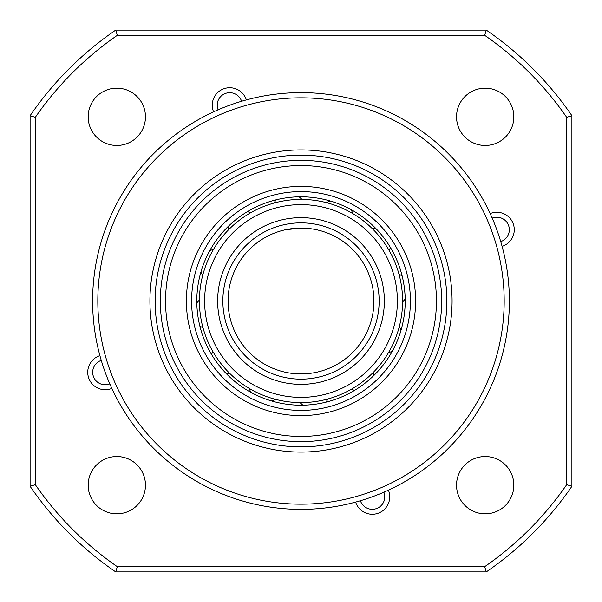 <?xml version="1.0" encoding="UTF-8"?>
<svg xmlns="http://www.w3.org/2000/svg" width="602" height="602" viewBox="0 0 602 602"><rect width="100%" height="100%" fill="white"/><g stroke="black" fill="none" stroke-linecap="round" stroke-linejoin="round"><path stroke-width="0.9" d="M149.921 301A151.079 151.079 0 0 1 301 149.921A151.079 151.079 0 0 1 452.079 301A151.079 151.079 0 0 1 301 452.079A151.079 151.079 0 0 1 149.921 301M446.872 301A145.872 145.872 0 0 0 301 155.128A145.872 145.872 0 0 0 155.128 301A145.872 145.872 0 0 0 301 446.872A145.872 145.872 0 0 0 446.872 301M97.825 301A203.175 203.175 0 0 0 301 504.175A203.175 203.175 0 0 0 504.175 301A203.175 203.175 0 0 0 301 97.825A203.175 203.175 0 0 0 97.825 301M509.382 301A208.382 208.382 0 0 1 301 509.382A208.382 208.382 0 0 1 92.618 301A208.382 208.382 0 0 1 301 92.618A208.382 208.382 0 0 1 509.382 301M490.163 213.59A17.45 17.45 0 0 1 514.266 229.731A17.45 17.45 0 0 1 502.098 246.361M213.59 111.837A17.45 17.45 0 0 1 227.059 87.937A17.45 17.45 0 0 1 246.361 99.902M111.837 388.41A17.45 17.45 0 0 1 87.734 372.269A17.45 17.45 0 0 1 99.902 355.639M388.41 490.163A17.45 17.45 0 0 1 374.941 514.063A17.45 17.45 0 0 1 355.639 502.098M88.163 116.811A28.655 28.655 0 0 1 116.811 88.163A28.655 28.655 0 0 1 145.466 116.811A28.655 28.655 0 0 1 116.811 145.466A28.655 28.655 0 0 1 88.163 116.811M456.534 116.811A28.655 28.655 0 0 1 485.189 88.163A28.655 28.655 0 0 1 513.837 116.811A28.655 28.655 0 0 1 485.189 145.466A28.655 28.655 0 0 1 456.534 116.811M456.534 485.189A28.655 28.655 0 0 1 485.189 456.534A28.655 28.655 0 0 1 513.837 485.189A28.655 28.655 0 0 1 485.189 513.837A28.655 28.655 0 0 1 456.534 485.189M88.163 485.189A28.655 28.655 0 0 1 116.811 456.534A28.655 28.655 0 0 1 145.466 485.189A28.655 28.655 0 0 1 116.811 513.837A28.655 28.655 0 0 1 88.163 485.189M571.9 486.288A328.203 328.203 0 0 1 486.288 571.9L115.712 571.9A328.203 328.203 0 0 1 30.1 486.288L30.1 115.712A328.203 328.203 0 0 1 115.712 30.1L486.288 30.1A328.203 328.203 0 0 1 571.9 115.712L571.9 486.288L566.693 484.67L566.693 117.33A322.996 322.996 0 0 0 484.67 35.307L117.33 35.307A322.996 322.996 0 0 0 35.307 117.33L35.307 484.67A322.996 322.996 0 0 0 117.33 566.693L484.67 566.693A322.996 322.996 0 0 0 566.693 484.67M486.288 571.9L484.67 566.693M115.712 571.9L117.33 566.693M566.693 117.33L571.9 115.712M30.1 486.288L35.307 484.67M484.67 35.307L486.288 30.1M30.1 115.712L35.307 117.33M117.33 35.307L115.712 30.1M301 379.147A78.147 78.147 0 0 0 330.837 373.225A78.147 78.147 0 0 1 301 379.147M215.892 255.767A96.38 96.38 0 0 0 255.767 386.108A96.38 96.38 0 0 0 386.108 346.233A96.38 96.38 0 0 0 346.233 215.892A96.38 96.38 0 0 0 215.892 255.767M390.706 348.678A101.587 101.587 0 0 1 253.322 390.706A101.587 101.587 0 0 1 211.294 253.322A101.587 101.587 0 0 1 348.678 211.294A101.587 101.587 0 0 1 390.706 348.678M227.398 261.878A83.354 83.354 0 0 1 340.122 227.398A83.354 83.354 0 0 1 374.602 340.122A83.354 83.354 0 0 1 261.878 374.602A83.354 83.354 0 0 1 227.398 261.878M370.004 337.677A78.147 78.147 0 0 0 337.677 231.996A78.147 78.147 0 0 0 231.996 264.323A78.147 78.147 0 0 0 264.323 370.004A78.147 78.147 0 0 0 370.004 337.677M398.298 338.279A104.191 104.191 0 0 0 338.279 203.702A104.191 104.191 0 0 0 203.702 263.721A104.191 104.191 0 0 1 338.279 203.702A104.191 104.191 0 0 1 301 405.191A104.191 104.191 0 0 1 203.702 263.721A104.191 104.191 0 0 0 301 405.191A104.191 104.191 0 0 0 398.298 338.279A104.191 104.191 0 0 1 301 405.191A104.191 104.191 0 0 0 398.298 338.279M408.021 342.011A114.613 114.613 0 0 0 342.011 193.979A114.613 114.613 0 0 0 193.979 259.989A114.613 114.613 0 0 0 259.989 408.021A114.613 114.613 0 0 0 408.021 342.011M174.52 252.539A135.45 135.45 0 0 0 252.539 427.48A135.45 135.45 0 0 0 427.48 349.461A135.45 135.45 0 0 0 349.461 174.52A135.45 135.45 0 0 0 174.52 252.539M301 373.932A72.932 72.932 0 0 0 373.932 301A72.932 72.932 0 0 0 301 228.068C323.184 230.295 323.184 230.295 301 228.068A72.932 72.932 0 0 0 228.068 301A72.932 72.932 0 0 0 301 373.932M313.123 229.076L307.487 228.354M229.099 313.236L229.813 316.878M228.068 301C230.295 323.176 230.295 323.176 228.068 301C230.295 278.816 230.295 278.816 228.068 301M301 228.068C278.824 230.295 278.824 230.295 301 228.068L285.122 229.813M229.076 288.877L228.354 294.513M101.264 360.402A12.507 12.507 0 0 0 96.674 381.435A12.507 12.507 0 0 0 109.812 383.888M241.598 101.264A12.507 12.507 0 0 0 220.565 96.674A12.507 12.507 0 0 0 218.112 109.812M500.736 241.598A12.507 12.507 0 0 0 505.326 220.565A12.507 12.507 0 0 0 492.188 218.112M360.402 500.736A12.507 12.507 0 0 0 381.435 505.326A12.507 12.507 0 0 0 383.888 492.188M432.349 351.327A140.657 140.657 0 0 0 351.327 169.651A140.657 140.657 0 0 0 169.651 250.673A140.657 140.657 0 0 0 301 441.657A140.657 140.657 0 0 0 432.349 351.327M198.841 261.855A109.398 109.398 0 0 1 340.145 198.841A109.398 109.398 0 0 1 301 410.398A109.398 109.398 0 0 1 198.841 261.855M203.702 263.721A104.191 104.191 0 0 0 301 405.191A104.191 104.191 0 0 1 203.702 263.721M390.314 247.347A24.81 24.81 0 0 0 389.532 251.177M398.878 273.805A24.81 24.81 0 0 0 402.136 275.964M405.176 299.194A24.81 24.81 0 0 0 402.58 302.114M399.367 326.389A24.81 24.81 0 0 0 401.105 329.888M392.12 351.523A24.81 24.81 0 0 0 388.418 352.757M373.488 372.171A24.81 24.81 0 0 0 373.255 376.069M354.653 390.314A24.81 24.81 0 0 0 350.823 389.532M328.195 398.878A24.81 24.81 0 0 0 326.036 402.136M302.806 405.176A24.81 24.81 0 0 0 299.886 402.58M275.611 399.367A24.81 24.81 0 0 0 272.112 401.105M250.477 392.12A24.81 24.81 0 0 0 249.243 388.418M229.829 373.488A24.81 24.81 0 0 0 225.931 373.255M203.122 328.195A24.81 24.81 0 0 0 199.864 326.036M211.686 354.653A24.81 24.81 0 0 0 212.468 350.823M202.633 275.611A24.81 24.81 0 0 0 200.895 272.112M196.824 302.806A24.81 24.81 0 0 0 199.42 299.886M228.512 229.829A24.81 24.81 0 0 0 228.745 225.931M209.88 250.477A24.81 24.81 0 0 0 213.582 249.243M247.347 211.686A24.81 24.81 0 0 0 251.177 212.468M273.805 203.122A24.81 24.81 0 0 0 275.964 199.864M299.194 196.824A24.81 24.81 0 0 0 302.114 199.42M326.389 202.633A24.81 24.81 0 0 0 329.888 200.895M351.523 209.88A24.81 24.81 0 0 0 352.757 213.582M372.171 228.512A24.81 24.81 0 0 0 376.069 228.745"/></g></svg>
